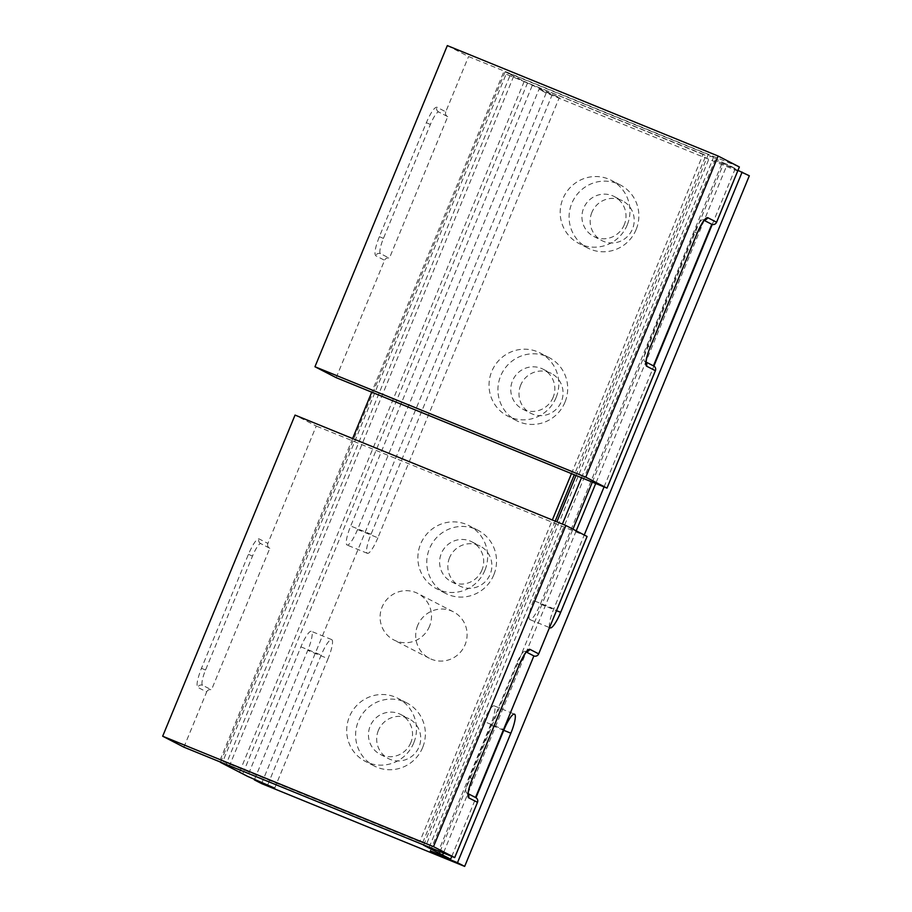 <?xml version="1.0" encoding="UTF-8"?>
<svg xmlns="http://www.w3.org/2000/svg" width="912" height="912" viewBox="0 0 912 912"><rect width="100%" height="100%" fill="white"/><g stroke="black" fill="none" stroke-linecap="round" stroke-linejoin="round"><path stroke-width="0.68" stroke-dasharray="4.56 3.42" d="M555.191 521.162L422.621 842.791L222.893 761.349L506.114 74.18L705.854 155.621L574.298 474.787M422.621 842.791L419.885 841.377L552.341 520M571.459 473.624L703.106 154.208L705.854 155.621M703.106 154.208L506.114 74.18M352.613 438.558L220.157 759.935L222.893 761.349M503.378 72.766L371.731 392.183M220.157 759.935L419.885 841.377M449.548 557.722A22.412 21.934 -62.7 0 0 459.58 585.926A22.412 21.934 -62.7 0 0 490.166 574.286A22.412 21.934 -62.7 0 0 480.134 546.094A22.412 21.934 -62.7 0 0 449.548 557.722M481.958 570.046A22.412 21.934 117.3 0 1 451.372 581.685A22.412 21.934 117.3 0 1 441.328 553.481A22.412 21.934 117.3 0 1 471.926 541.853A22.412 21.934 117.3 0 1 481.958 570.046M520.706 385.069A22.412 21.934 -62.7 0 0 530.75 413.273A22.412 21.934 -62.7 0 0 561.336 401.633A22.412 21.934 -62.7 0 0 551.304 373.43A22.412 21.934 -62.7 0 0 520.706 385.069M553.117 397.393A22.412 21.934 117.3 0 1 522.53 409.032A22.412 21.934 117.3 0 1 512.498 380.828A22.412 21.934 117.3 0 1 543.085 369.2A22.412 21.934 117.3 0 1 553.117 397.393M591.877 212.416A22.412 21.934 -62.7 0 0 601.909 240.62A22.412 21.934 -62.7 0 0 632.495 228.98A22.412 21.934 -62.7 0 0 622.463 200.777A22.412 21.934 -62.7 0 0 591.877 212.416M624.287 224.74A22.412 21.934 117.3 0 1 593.689 236.379A22.412 21.934 117.3 0 1 583.657 208.175A22.412 21.934 117.3 0 1 614.243 196.536A22.412 21.934 117.3 0 1 624.287 224.74M378.389 730.375A22.412 21.934 -62.7 0 0 388.421 758.579A22.412 21.934 -62.7 0 0 419.007 746.939A22.412 21.934 -62.7 0 0 408.975 718.747A22.412 21.934 -62.7 0 0 378.389 730.375M410.799 742.71A22.412 21.934 117.3 0 1 380.201 754.338A22.412 21.934 117.3 0 1 370.169 726.146A22.412 21.934 117.3 0 1 400.756 714.506A22.412 21.934 117.3 0 1 410.799 742.71M429.495 626.362A26.152 25.582 117.3 0 1 393.813 639.939A26.152 25.582 117.3 0 1 382.105 607.039A26.152 25.582 117.3 0 1 417.787 593.461A26.152 25.582 117.3 0 1 429.495 626.362M417.696 625.404A26.152 25.582 -62.7 0 0 429.404 658.304A26.152 25.582 -62.7 0 0 465.086 644.727A26.152 25.582 -62.7 0 0 453.389 611.827A26.152 25.582 -62.7 0 0 417.696 625.404M484.91 570.285A35.488 34.724 117.3 0 1 436.472 588.707A35.488 34.724 117.3 0 1 420.592 544.065A35.488 34.724 117.3 0 1 469.019 525.643A35.488 34.724 117.3 0 1 484.91 570.285M493.802 574.879A35.488 34.724 117.3 0 1 445.375 593.302A35.488 34.724 117.3 0 1 429.484 548.659A35.488 34.724 117.3 0 1 477.922 530.237A35.488 34.724 117.3 0 1 493.802 574.879M556.069 397.632A35.488 34.724 117.3 0 1 507.642 416.054A35.488 34.724 117.3 0 1 491.75 371.412A35.488 34.724 117.3 0 1 540.178 352.99A35.488 34.724 117.3 0 1 556.069 397.632M564.973 402.226A35.488 34.724 117.3 0 1 516.534 420.649A35.488 34.724 117.3 0 1 500.654 375.995A35.488 34.724 117.3 0 1 549.081 357.572A35.488 34.724 117.3 0 1 564.973 402.226M627.228 224.979A35.488 34.724 117.3 0 1 578.801 243.401A35.488 34.724 117.3 0 1 562.909 198.748A35.488 34.724 117.3 0 1 611.348 180.325A35.488 34.724 117.3 0 1 627.228 224.979M636.131 229.573A35.488 34.724 117.3 0 1 587.704 247.996A35.488 34.724 117.3 0 1 571.813 203.342A35.488 34.724 117.3 0 1 620.24 184.919A35.488 34.724 117.3 0 1 636.131 229.573M413.74 742.949A35.488 34.724 117.3 0 1 365.313 761.372A35.488 34.724 117.3 0 1 349.421 716.718A35.488 34.724 117.3 0 1 397.86 698.296A35.488 34.724 117.3 0 1 413.74 742.949M422.644 747.532A35.488 34.724 117.3 0 1 374.205 765.955A35.488 34.724 117.3 0 1 358.325 721.312A35.488 34.724 117.3 0 1 406.752 702.89A35.488 34.724 117.3 0 1 422.644 747.532M575.996 475.471L708.248 154.584L505.134 71.763L220.59 762.136M423.704 844.957L556.879 521.846M505.134 71.763L510.446 74.499L225.788 765.122M239.605 771.883L524.138 81.567L527.524 82.946L242.866 773.57M510.446 74.499L527.524 82.946M581.503 477.717L713.56 157.331L708.248 154.584M713.56 157.331L710.174 155.941L425.516 846.564M592.333 482.129L723.866 163.009L710.174 155.941M723.866 163.009L727.252 164.388L595.718 483.52M737.968 170.373L714.985 160.261L735.289 168.538L727.252 164.388M524.138 81.567L559.33 97.527L539.026 89.251L546.208 92.956L749.322 175.777M429.21 847.202L562.385 524.092M229.174 766.502L513.832 75.878M254.63 779.236L307.743 650.381A18.673 3.842 112.2 0 0 311.368 631.321A18.673 3.842 112.2 0 0 300.903 646.847L247.528 776.34M532.175 85.717L350.71 525.985A18.673 3.842 112.2 0 0 347.084 545.045A18.673 3.842 112.2 0 0 357.561 529.519L539.026 89.251M546.208 92.956L261.562 783.579M440.04 851.614L572.941 529.165M549.651 627.274A18.673 3.842 -67.8 0 1 553.823 608.806L584.25 535.002M604.063 486.917L653.87 366.088M712.249 224.455L735.289 168.538M576.202 530.852L443.426 852.994M451.771 856.402L475.961 797.726M553.823 608.806L533.509 600.529L714.985 160.261M533.509 600.529A18.673 3.842 112.2 0 0 529.883 619.59A18.673 3.842 112.2 0 0 540.36 604.063L721.825 163.795M357.561 529.519L377.864 537.806L559.33 97.527M377.864 537.806A18.673 3.842 -67.8 0 1 367.388 553.333A18.673 3.842 -67.8 0 1 371.024 534.272L552.49 94.004M430.327 850.873L483.702 721.381L504.017 729.668M437.429 853.78L490.542 724.915A18.673 3.842 112.2 0 0 494.179 705.854A18.673 3.842 112.2 0 0 483.702 721.381M274.683 788.15L328.058 658.658L307.743 650.381M267.832 784.616L321.206 655.124A18.673 3.842 -67.8 0 1 331.683 639.597A18.673 3.842 -67.8 0 1 328.058 658.658M183.893 747.167L206.671 691.923L197.767 687.329C196.16 685.163 197.391 678.824 201.461 668.291L248.429 554.348C252.943 544.042 256.454 538.878 258.974 538.844L267.866 543.438L316.259 426.029L295.043 415.085M587.077 536.461L316.259 426.029M267.866 543.438A3.739 3.659 -62.7 0 0 269.827 548.272L211.481 689.848A3.739 3.659 -62.7 0 0 206.671 691.923M269.827 548.272L260.935 543.677A14.945 3.067 112.2 0 0 260.878 543.655A14.945 3.067 112.2 0 0 252.499 556.081L205.531 670.035A14.945 3.067 112.2 0 0 202.578 685.254L211.481 689.848M475.528 797.521L466.625 792.927A14.945 3.067 -67.8 0 1 469.577 777.697L516.545 663.742A14.945 3.067 -67.8 0 1 524.924 651.328A14.945 3.067 -67.8 0 1 524.981 651.35L526.327 652.034M447.325 45.6L468.551 56.544L739.37 166.976M336.186 377.682L384.579 260.285L375.676 255.691C374.068 253.525 375.299 247.186 379.369 236.664L426.337 122.71C430.852 112.404 434.363 107.24 436.882 107.206L445.774 111.8L468.551 56.544M445.774 111.8A3.739 3.659 -62.7 0 0 447.735 116.633L389.39 258.21A3.739 3.659 -62.7 0 0 384.579 260.285M653.722 366.008A3.739 3.659 -62.7 0 0 653.437 365.883L644.533 361.289A14.945 3.067 -67.8 0 1 647.486 346.058L694.454 232.104A14.945 3.067 -67.8 0 1 702.833 219.689A14.945 3.067 -67.8 0 1 702.89 219.712L704.224 220.408M447.735 116.633L438.843 112.039A14.945 3.067 112.2 0 0 438.786 112.016A14.945 3.067 112.2 0 0 430.407 124.442L383.439 238.397A14.945 3.067 112.2 0 0 380.486 253.616L389.39 258.21M540.36 604.063L556.502 610.641M371.024 534.272L350.71 525.985M503.755 730.307L490.542 724.915M300.903 646.847L321.206 655.124M202.578 685.254A3.739 3.659 -62.7 0 0 197.767 687.329M201.461 668.291L205.531 670.035M260.935 543.677A3.739 3.659 117.3 0 1 258.974 538.844M252.499 556.081L248.429 554.348M466.625 792.927A3.739 3.659 117.3 0 1 468.164 794.124M469.577 777.697L472.268 778.757M516.545 663.742L519.236 664.802M524.981 651.35A3.739 3.659 -62.7 0 0 526.737 651.59M702.89 219.712A3.739 3.659 -62.7 0 0 704.645 219.952M697.144 233.164L694.454 232.104M644.533 361.289A3.739 3.659 117.3 0 1 646.072 362.486M647.486 346.058L650.256 347.13M438.843 112.039A3.739 3.659 117.3 0 1 436.882 107.206M430.407 124.442L426.337 122.71M383.439 238.397L379.369 236.664M380.486 253.616A3.739 3.659 -62.7 0 0 375.676 255.691M451.372 581.685L459.58 585.926M522.53 409.032L530.75 413.273M593.689 236.379L601.909 240.62M380.201 754.338L388.421 758.579M429.404 658.304L393.813 639.939M445.375 593.302L436.472 588.707M516.534 420.649L507.642 416.054M587.704 247.996L578.801 243.401M374.205 765.955L365.313 761.372M331.683 639.597L311.368 631.321M367.388 553.333L347.084 545.045M529.883 619.59L550.198 627.866M494.179 705.854L514.482 714.142M471.926 541.853L480.134 546.094M543.085 369.2L551.304 373.43M614.243 196.536L622.463 200.777M400.756 714.506L408.975 718.747M453.389 611.827L417.787 593.461M477.922 530.237L469.019 525.643M549.081 357.572L540.178 352.99M620.24 184.919L611.348 180.325M406.752 702.89L397.86 698.296M269.542 548.135L260.878 543.655M468.164 793.702L466.921 793.052L468.198 794.466M527.079 651.293L524.924 651.328M704.987 219.655L702.833 219.689M646.072 362.064L644.818 361.426L646.106 362.839M447.45 116.497L438.786 112.016"/><path stroke-width="1.37" d="M574.298 474.787L555.191 521.162M552.341 520L571.459 473.624M371.731 392.183L352.613 438.558M220.59 762.136L423.704 844.957M556.879 521.846L575.996 475.471M475.961 797.726L504.017 729.668A18.673 3.842 -67.8 0 1 514.482 714.142A18.673 3.842 -67.8 0 1 510.857 733.202L457.482 862.695L464.675 866.4L261.562 783.579L254.368 779.874L274.683 788.15L247.528 776.34L220.487 762.386M464.675 866.4L749.322 175.777L737.968 170.373M423.601 845.207L428.902 847.943L429.21 847.202M562.385 524.092L581.503 477.717M457.482 862.695L437.167 854.407L430.327 850.873L450.642 859.161L428.902 847.943M254.368 779.874L254.63 779.236M439.208 853.632L440.04 851.614M572.941 529.165L592.333 482.129M584.25 535.002L604.063 486.917M653.87 366.088L712.249 224.455M595.718 483.52L576.202 530.852M443.426 852.994L442.594 855.011M450.642 859.161L451.771 856.402M742.14 172.072L560.675 612.34A18.673 3.842 -67.8 0 1 550.198 627.866A18.673 3.842 -67.8 0 1 549.651 627.274M437.167 854.407L437.429 853.78M295.043 415.085L162.678 736.223L433.496 846.644L565.862 525.506L295.043 415.085M433.496 846.644L454.712 857.599L183.893 747.167L162.678 736.223M565.862 525.506L587.077 536.461L538.684 653.87L529.792 649.276C527.273 649.31 523.762 654.474 519.247 664.768L472.279 778.723C468.209 789.245 466.978 795.595 468.586 797.761L477.489 802.343L454.712 857.599M477.489 802.343A3.739 3.659 -62.7 0 0 475.813 797.647L468.164 793.702M475.528 797.498L533.873 655.933A3.739 3.659 -62.7 0 0 538.684 653.87M526.327 652.034L533.873 655.933M585.789 477.17L718.143 156.032L447.325 45.6L314.959 366.738L585.789 477.17L607.004 488.114L655.397 370.717A3.739 3.659 -62.7 0 0 653.722 366.008L646.072 362.064M653.437 365.86L711.782 224.306A3.739 3.659 -62.7 0 0 716.593 222.232L739.37 166.976L718.143 156.032M314.959 366.738L336.186 377.682L607.004 488.114M704.224 220.408L711.782 224.306M556.502 610.641L560.675 612.34M510.857 733.202L503.755 730.307M468.164 794.124A3.739 3.659 117.3 0 1 468.586 797.761M526.737 651.59A3.739 3.659 -62.7 0 0 529.792 649.276M716.593 222.232L707.701 217.637C705.181 217.672 701.67 222.836 697.156 233.141L650.188 347.084C646.118 357.618 644.887 363.956 646.494 366.122L655.397 370.717M704.645 219.952A3.739 3.659 -62.7 0 0 707.701 217.637M646.072 362.486A3.739 3.659 117.3 0 1 646.494 366.122M645.799 362.235L646.106 362.839C645.799 365.108 645.844 357.322 650.256 347.13L650.188 347.084M467.89 793.873L468.198 794.466C467.833 792.38 469.213 787.147 472.348 778.768L519.316 664.814C524.434 654.565 527.022 650.051 527.079 651.293M650.256 347.13L697.224 233.176C702.343 222.927 704.93 218.413 704.987 219.655L704.349 219.872"/></g></svg>

